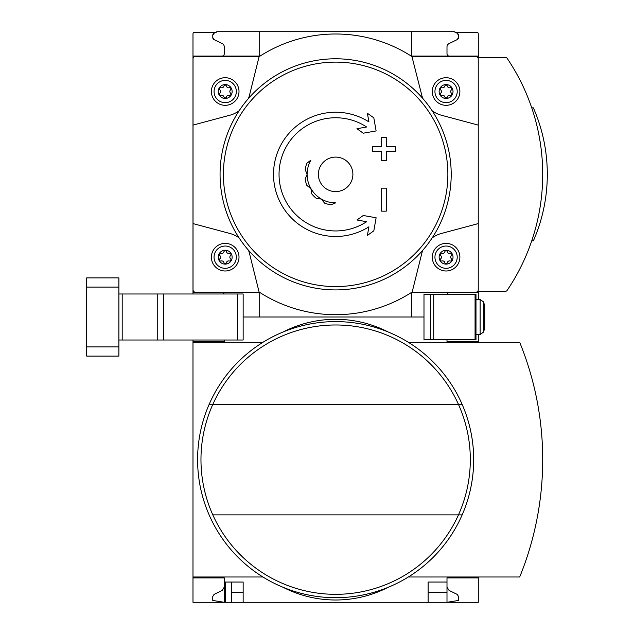 <?xml version="1.0" encoding="UTF-8"?>
<svg xmlns="http://www.w3.org/2000/svg" width="634" height="634" viewBox="0 0 634 634"><rect width="100%" height="100%" fill="white"/><g stroke="black" fill="none" stroke-linecap="round" stroke-linejoin="round"><path stroke-width="0.95" d="M478.29 576.988L478.29 602.3L243.147 602.3L243.147 582.052L224.278 582.052L224.278 602.3L212.77 600.461L212.77 596.467L214.062 594.399L222.209 590.42L224.278 587.116L224.278 577.915L192.99 577.915L192.99 576.988L262.912 576.988M224.278 577.915L192.99 577.915L192.99 602.3L225.656 602.3L225.656 582.052M224.278 340.006L224.278 341.385L192.99 341.385L192.99 340.006M225.656 602.3L231.64 602.3L231.64 582.052M243.147 602.3L231.64 602.3M224.278 341.385L192.99 341.385L192.99 576.988M446.994 587.116L449.062 590.42L457.209 594.399L458.501 596.467L458.501 600.461L446.994 602.3L446.994 592.18L428.132 592.18M243.147 592.18L231.64 592.18M423.988 317L411.561 317L423.988 317M217.375 31.7A2.298 2.298 0 0 0 216.226 32.009L213.927 33.34L217.375 31.7L259.71 31.7L259.71 56.085L192.99 56.085L192.99 292.615L259.71 292.615L259.71 317L243.147 317L411.561 317L411.561 292.615L478.29 292.615L478.29 291.164L505.884 291.164A1.379 1.379 0 0 0 507.026 290.554A207.072 207.072 0 0 0 507.026 58.146A1.379 1.379 0 0 0 505.884 57.535L478.29 57.535L478.29 33.998A2.298 2.298 0 0 0 477.632 32.389L455.711 32.389M478.29 342.312L478.29 341.385L446.994 341.385L446.994 339.547M478.29 341.385L478.29 334.483M478.29 577.915L446.994 577.915L446.994 582.052L428.132 582.052L428.132 602.3M446.994 582.052L446.994 592.18M262.912 342.312L192.99 342.312M283.184 587.346A115.039 115.039 0 0 0 388.087 587.346M408.359 576.988L519.698 576.988A310.723 310.723 0 0 0 519.698 342.312L408.359 342.312M388.087 331.954A115.039 115.039 0 0 0 283.184 331.954M212.81 514.871A134.67 134.67 0 0 0 458.469 514.871L462.162 514.871A138.046 138.046 0 0 1 209.117 514.871A138.046 138.046 0 0 1 335.64 321.604A138.046 138.046 0 0 1 462.162 514.871A138.046 138.046 0 0 1 209.117 514.871A138.046 138.046 0 0 1 335.64 321.604A138.046 138.046 0 0 1 462.162 404.429L458.469 404.429A134.67 134.67 0 0 1 458.469 514.871L212.81 514.871A134.67 134.67 0 0 1 212.81 404.429L458.469 404.429A134.67 134.67 0 0 0 212.81 404.429L209.117 404.429L212.81 404.429M306.864 185.437A30.828 30.828 0 0 1 305.176 179.137L307.11 174.35A28.53 28.53 0 0 1 310.929 160.085L306.864 163.263A30.828 30.828 0 0 0 305.176 169.563L307.11 174.35A28.53 28.53 0 0 0 310.929 188.615L311.651 193.719A30.828 30.828 0 0 0 316.263 198.331L321.375 199.06A28.53 28.53 0 0 1 310.929 188.615L306.864 185.437M335.64 202.88A28.53 28.53 0 0 1 321.375 199.06L324.553 203.118A30.828 30.828 0 0 0 330.853 204.806L335.64 202.88M192.99 292.615L192.99 293.994M192.99 56.085L192.99 33.998A2.298 2.298 0 0 1 193.647 32.389L215.56 32.389M478.29 292.615L478.29 299.517M213.927 33.34L216.226 32.009L213.927 33.34A2.298 2.298 0 0 0 212.77 35.33L212.77 37.533A2.298 2.298 0 0 0 214.062 39.601L212.77 37.533L212.77 35.33L212.77 37.533L212.77 35.33L213.927 33.34L215.053 32.683M478.29 56.085L411.561 56.085L411.561 31.7L453.896 31.7L259.71 31.7M458.501 37.533A2.298 2.298 0 0 1 457.209 39.601L449.823 43.207L457.209 39.601L458.501 37.533L458.501 35.33A2.298 2.298 0 0 0 457.352 33.34L458.501 35.33L458.501 37.533L458.501 35.33M457.352 33.34L455.046 32.009A2.298 2.298 0 0 0 453.896 31.7L456.218 32.683M215.053 40.085L222.209 43.58A3.685 3.685 0 0 1 224.278 46.884L224.278 53.787A2.298 2.298 0 0 1 221.979 56.085M456.218 40.085L449.062 43.58A3.685 3.685 0 0 0 446.994 46.884L446.994 53.787A2.298 2.298 0 0 0 449.3 56.085M221.979 292.615A2.298 2.298 0 0 1 224.087 293.994M447.041 294.453A2.298 2.298 0 0 1 449.3 292.615M422.799 98.46A27.611 27.611 0 0 1 421.784 95.251L411.934 56.545A140.352 140.352 0 0 0 259.346 56.545L195.335 56.545A2.298 2.298 0 0 0 193.029 58.851L193.029 125.104L229.841 115.237A27.611 27.611 0 0 0 239.145 110.744M248.473 98.46A27.611 27.611 0 0 0 249.487 95.251L259.132 56.545M193.029 125.104L193.029 289.849A2.298 2.298 0 0 0 195.335 292.155L259.132 292.155L249.487 253.449A27.611 27.611 0 0 0 248.473 250.24M239.145 237.956A27.611 27.611 0 0 0 229.841 233.463L193.029 223.596M259.132 292.155L259.346 292.155A140.352 140.352 0 0 0 411.934 292.155L475.936 292.155A2.298 2.298 0 0 0 478.242 289.849L478.242 58.851A2.298 2.298 0 0 0 475.936 56.545L412.14 56.545M422.799 250.24A27.611 27.611 0 0 0 421.784 253.449L412.14 292.155M478.242 223.596L441.43 233.463A27.611 27.611 0 0 0 432.126 237.956M432.126 110.744A27.611 27.611 0 0 0 441.43 115.237L478.242 125.104M446.074 250.232A6.95 6.95 0 0 1 452.09 260.653A6.95 6.95 0 0 1 440.059 260.653A6.95 6.95 0 0 1 446.074 250.232M440.725 258.823A2.259 2.259 0 0 0 440.725 255.542A1.292 1.292 0 0 1 441.985 253.37A2.259 2.259 0 0 0 444.822 251.73A1.292 1.292 0 0 1 447.327 251.73A2.259 2.259 0 0 0 450.172 253.37A1.292 1.292 0 0 1 451.424 255.542A2.259 2.259 0 0 0 451.424 258.823A1.292 1.292 0 0 1 450.172 260.994A2.259 2.259 0 0 0 447.327 262.627A1.292 1.292 0 0 1 444.822 262.627A2.259 2.259 0 0 0 441.985 260.994A1.292 1.292 0 0 1 440.725 258.823M446.074 246.04A11.143 11.143 0 0 1 455.727 262.745A11.143 11.143 0 0 1 436.43 262.745A11.143 11.143 0 0 1 446.074 246.04M446.074 243.377A13.805 13.805 0 0 1 458.033 264.085A13.805 13.805 0 0 1 434.124 264.085A13.805 13.805 0 0 1 446.074 243.377M225.197 250.232A6.95 6.95 0 0 1 231.212 260.653A6.95 6.95 0 0 1 219.182 260.653A6.95 6.95 0 0 1 225.197 250.232M219.847 258.823A2.259 2.259 0 0 0 219.847 255.542A1.292 1.292 0 0 1 221.107 253.37A2.259 2.259 0 0 0 223.945 251.73A1.292 1.292 0 0 1 226.449 251.73A2.259 2.259 0 0 0 229.294 253.37A1.292 1.292 0 0 1 230.546 255.542A2.259 2.259 0 0 0 230.546 258.823A1.292 1.292 0 0 1 229.294 260.994A2.259 2.259 0 0 0 226.449 262.627A1.292 1.292 0 0 1 223.945 262.627A2.259 2.259 0 0 0 221.107 260.994A1.292 1.292 0 0 1 219.847 258.823M225.197 246.04A11.143 11.143 0 0 1 234.849 262.745A11.143 11.143 0 0 1 215.552 262.745A11.143 11.143 0 0 1 225.197 246.04M225.197 243.377A13.805 13.805 0 0 1 237.156 264.085A13.805 13.805 0 0 1 213.246 264.085A13.805 13.805 0 0 1 225.197 243.377M446.074 84.576A6.95 6.95 0 0 1 452.09 94.997A6.95 6.95 0 0 1 440.059 94.997A6.95 6.95 0 0 1 446.074 84.576M440.725 93.158A2.259 2.259 0 0 0 440.725 89.877A1.292 1.292 0 0 1 441.985 87.706A2.259 2.259 0 0 0 444.822 86.073A1.292 1.292 0 0 1 447.327 86.073A2.259 2.259 0 0 0 450.172 87.706A1.292 1.292 0 0 1 451.424 89.877A2.259 2.259 0 0 0 451.424 93.158A1.292 1.292 0 0 1 450.172 95.33A2.259 2.259 0 0 0 447.327 96.97A1.292 1.292 0 0 1 444.822 96.97A2.259 2.259 0 0 0 441.985 95.33A1.292 1.292 0 0 1 440.725 93.158M446.074 80.383A11.143 11.143 0 0 1 455.727 97.089A11.143 11.143 0 0 1 436.43 97.089A11.143 11.143 0 0 1 446.074 80.383M446.074 77.713A13.805 13.805 0 0 1 458.033 98.421A13.805 13.805 0 0 1 434.124 98.421A13.805 13.805 0 0 1 446.074 77.713M225.197 84.576A6.95 6.95 0 0 1 231.212 94.997A6.95 6.95 0 0 1 219.182 94.997A6.95 6.95 0 0 1 225.197 84.576M219.847 93.158A2.259 2.259 0 0 0 219.847 89.877A1.292 1.292 0 0 1 221.107 87.706A2.259 2.259 0 0 0 223.945 86.073A1.292 1.292 0 0 1 226.449 86.073A2.259 2.259 0 0 0 229.294 87.706A1.292 1.292 0 0 1 230.546 89.877A2.259 2.259 0 0 0 230.546 93.158A1.292 1.292 0 0 1 229.294 95.33A2.259 2.259 0 0 0 226.449 96.97A1.292 1.292 0 0 1 223.945 96.97A2.259 2.259 0 0 0 221.107 95.33A1.292 1.292 0 0 1 219.847 93.158M225.197 80.383A11.143 11.143 0 0 1 234.849 97.089A11.143 11.143 0 0 1 215.552 97.089A11.143 11.143 0 0 1 225.197 80.383M225.197 77.713A13.805 13.805 0 0 1 237.156 98.421A13.805 13.805 0 0 1 213.246 98.421A13.805 13.805 0 0 1 225.197 77.713M368.917 226.806L367.395 235.428L373.814 230.855L376.12 217.763L363.258 215.497L356.95 219.99L366.642 221.702A56.6 56.6 0 0 1 281.401 158.167A56.6 56.6 0 0 1 366.642 126.998L356.95 128.71L363.258 133.203L376.12 130.937L373.814 117.845L367.395 113.272L368.917 121.894A62.124 62.124 0 0 0 275.98 157.018A62.124 62.124 0 0 0 368.917 226.806L367.395 235.428M372.451 146.739L372.451 151.344L381.652 151.344L381.652 160.545L386.257 160.545L386.257 151.344L395.457 151.344L395.457 146.739L386.257 146.739L386.257 137.538L381.652 137.538L381.652 146.739L372.451 146.739M381.652 188.155L381.652 211.162L386.257 211.162L386.257 188.155L381.652 188.155L381.652 211.162M335.64 58.78A115.57 115.57 0 0 1 435.724 232.131A115.57 115.57 0 0 1 235.547 232.131A115.57 115.57 0 0 1 335.64 58.78A115.57 115.57 0 0 1 435.724 232.131A115.57 115.57 0 0 1 235.547 232.131A115.57 115.57 0 0 1 335.64 58.78M457.209 39.601L449.823 43.207M221.448 43.207L214.062 39.601L221.448 43.207M531.744 240.841L533.376 240.841A165.656 165.656 0 0 0 533.376 107.859L531.744 107.859M367.395 113.272L368.917 121.894M373.814 230.855L374.337 227.883M376.12 217.763L363.258 215.497M363.67 221.179L366.642 221.702M366.642 126.998L363.67 127.521M363.258 133.203L376.12 130.937M372.451 151.344L381.652 151.344M386.257 151.344L395.457 151.344M381.652 137.538L381.652 146.739M335.64 157.097A17.253 17.253 0 0 1 350.578 182.98A17.253 17.253 0 0 1 320.693 182.98A17.253 17.253 0 0 1 335.64 157.097M475.983 339.547L423.988 339.547L423.988 294.453L475.983 294.453L475.983 339.547M484.733 305.493L484.733 328.507L483.377 332.216L483.377 301.784L484.733 305.493M480.136 334.483L483.377 332.216L480.136 334.483L475.983 334.483L480.136 334.483L480.136 299.517L475.983 299.517L480.136 299.517L483.377 301.784M118.899 293.994L243.147 293.994L243.147 340.006L237.393 340.006L237.393 293.994M118.899 340.006L237.393 340.006M86.692 346.909L86.692 356.11L118.899 356.11L118.899 346.909L86.692 346.909L86.692 277.89L118.899 277.89L118.899 346.909M462.162 404.429A138.046 138.046 0 0 1 462.162 514.871M335.64 286.584A112.234 112.234 0 0 1 223.406 174.35A112.234 112.234 0 0 1 335.64 62.116A112.234 112.234 0 0 1 447.866 174.35A112.234 112.234 0 0 1 335.64 286.584M430.811 339.547L430.811 294.453M475.064 339.547L475.064 294.453M433.727 339.547L433.727 294.453M118.899 287.091L86.692 287.091M122.188 340.006L122.188 293.994M157.747 340.006L157.747 293.994M163.667 340.006L163.667 293.994"/></g></svg>
